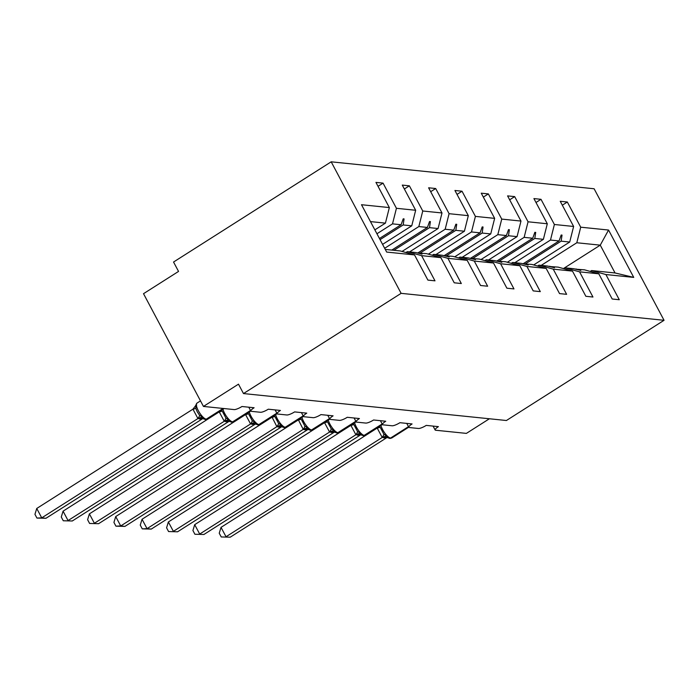 <?xml version="1.0" encoding="UTF-8"?>
<svg xmlns="http://www.w3.org/2000/svg" width="699" height="699" viewBox="0 0 699 699"><rect width="100%" height="100%" fill="white"/><g stroke="black" fill="none" stroke-linecap="round" stroke-linejoin="round"><path stroke-width="1.05" d="M331.186 161.819L173.544 262.029L178.542 271.422L143.513 293.694L203.453 406.434L238.49 384.162L243.479 393.563L506.417 420.51L664.05 320.299L594.115 188.765L331.186 161.819L401.121 293.344L664.05 320.299M489.387 418.771L466.39 433.389L435.669 430.243A6.562 1.494 -28 0 1 435.136 429.981A6.562 1.494 -28 0 1 438.395 426.643L426.241 425.394A6.562 1.494 152 0 1 418.456 428.478L409.343 427.543A6.562 1.494 -28 0 1 408.81 427.281A6.562 1.494 -28 0 1 412.069 423.944L399.915 422.694A6.562 1.494 152 0 1 392.13 425.778L383.017 424.843A6.562 1.494 -28 0 1 382.484 424.581A6.562 1.494 -28 0 1 385.743 421.244L373.589 419.994A6.562 1.494 152 0 1 365.804 423.078L356.691 422.144A6.562 1.494 -28 0 1 356.158 421.881A6.562 1.494 -28 0 1 359.417 418.544L347.263 417.294A6.562 1.494 152 0 1 339.478 420.379L330.365 419.444A6.562 1.494 -28 0 1 329.832 419.182A6.562 1.494 -28 0 1 333.091 415.844L320.937 414.603A6.562 1.494 152 0 1 313.152 417.679L304.039 416.744A6.562 1.494 -28 0 1 303.506 416.482A6.562 1.494 -28 0 1 306.765 413.144L294.611 411.903A6.562 1.494 152 0 1 286.826 414.979L277.713 414.044A6.562 1.494 -28 0 1 277.18 413.782A6.562 1.494 -28 0 1 280.43 410.444L268.285 409.203A6.562 1.494 152 0 1 260.5 412.279L251.387 411.344A6.562 1.494 -28 0 1 250.845 411.091A6.562 1.494 -28 0 1 254.104 407.744L241.959 406.503A6.562 1.494 152 0 1 234.174 409.588L203.453 406.434M376.936 233.763L392.515 223.863L401.095 224.737L379.452 238.499M378.028 186.301L383.043 183.121L396.429 208.302L392.515 223.863M385.254 249.412L400.212 250.941L414.516 254.925L427.902 280.107L434.996 280.832L421.602 255.651L440.842 257.625L426.539 253.641L417.591 252.994M405.936 252.54L407.299 251.666L421.602 255.651M384.66 248.294L418.841 226.563L427.421 227.437L391.807 250.085M404.354 189.001L409.369 185.82L422.755 211.002L418.841 226.563M440.842 257.625L454.228 282.798L461.323 283.532L447.928 258.35L467.168 260.325L452.865 256.341L443.917 255.694M432.262 255.24L433.625 254.366L447.928 258.35M409.553 251.902L445.167 229.255L453.756 230.137L418.133 252.785M430.689 191.701L435.695 188.52L449.081 213.693L445.167 229.255M467.168 260.325L480.562 285.498L487.649 286.223L474.263 261.05L493.494 263.016L479.191 259.041L470.244 258.394M458.596 257.931L459.959 257.066L474.263 261.05M435.879 254.602L471.493 231.954L480.082 232.837L444.459 255.476M457.015 194.401L462.022 191.22L475.407 216.393L471.493 231.954M493.494 263.016L506.889 288.198L513.975 288.923L500.589 263.75L519.82 265.716L505.517 261.741L496.57 261.094M484.923 260.631L486.286 259.766L500.589 263.75M462.205 257.302L497.819 234.654L506.408 235.537L470.785 258.176M483.341 197.101L488.348 193.911L501.733 219.093L497.819 234.654M519.82 265.716L533.215 290.898L540.301 291.623L526.915 266.45L546.155 268.416L531.852 264.44L522.896 263.794M511.249 263.331L512.612 262.466L526.915 266.45M488.531 259.993L524.145 237.354L532.734 238.237L497.111 260.876M509.667 199.8L514.674 196.611L528.06 221.793L524.145 237.354M546.155 268.416L559.541 293.597L566.627 294.323L553.241 269.141L572.481 271.116L558.178 267.132L549.222 266.485M537.575 266.031L538.938 265.166L553.241 269.141M514.857 262.693L550.48 240.054L559.06 240.937L523.446 263.575M535.993 202.5L541 199.311L554.386 224.493L550.48 240.054M572.481 271.116L585.867 296.297L592.953 297.023L579.567 271.841L598.807 273.816L612.193 298.997L619.279 299.722L605.893 274.541L633.74 277.398L615.05 272.968L600.258 245.157L608.558 230.041L633.74 277.398M563.901 268.731L565.264 267.866L579.567 271.841M541.183 265.393L576.806 242.754L600.258 245.157L563.403 268.591M562.319 205.2L567.326 202.011L580.712 227.192L576.806 242.754M590.227 271.43L591.59 270.557L605.893 274.541M414.516 254.925L386.669 252.068L361.497 204.72L389.343 207.577L375.948 182.395L383.043 183.121M389.343 207.577L385.429 223.138L374.856 229.857M396.429 208.302L415.669 210.268L402.283 185.095L409.369 185.82M415.669 210.268L411.755 225.829L382.58 244.379M422.755 211.002L441.995 212.968L428.609 187.795L435.695 188.52M441.995 212.968L438.081 228.529L402.03 251.448M449.081 213.693L468.321 215.668L454.935 190.486L462.022 191.22M468.321 215.668L464.407 231.229L428.356 254.148M475.407 216.393L494.647 218.368L481.261 193.186L488.348 193.911M494.647 218.368L490.733 233.929L454.682 256.848M501.733 219.093L520.973 221.067L507.588 195.886L514.674 196.611M520.973 221.067L517.059 236.629L481.008 259.547M528.06 221.793L547.3 223.767L533.914 198.586L541 199.311M547.3 223.767L543.385 239.329L507.334 262.247M554.386 224.493L573.626 226.467L560.24 201.286L567.326 202.011M580.712 227.192L608.558 230.041M380.064 239.643L403.174 224.956L411.755 225.829M407.299 251.666L415.888 252.549L422.004 254.148L417.958 252.758M403.174 224.956L404.066 218.909L403.218 218.822L401.095 224.737M393.878 250.294L429.501 227.656L438.081 228.529M433.625 254.366L442.214 255.249L449.169 256.926L444.284 255.458M429.501 227.656L430.392 221.6L429.544 221.513L427.421 227.437M420.204 252.994L455.827 230.347L464.407 231.229M459.959 257.066L468.54 257.948L475.495 259.626L470.61 258.158M455.827 230.347L456.718 224.3L455.87 224.213L453.756 230.137M446.53 255.694L482.153 233.047L490.733 233.929M486.286 259.766L494.866 260.648L501.821 262.326L496.937 260.858M482.153 233.047L483.044 227L482.196 226.913L480.082 232.837M472.865 258.394L508.479 235.746L517.059 236.629M512.612 262.466L521.192 263.348L528.156 265.026L523.263 263.558M508.479 235.746L509.37 229.7L508.523 229.613L506.408 235.537M499.191 261.085L534.805 238.446L543.385 239.329M538.938 265.166L547.518 266.039L554.482 267.726L549.589 266.258M534.805 238.446L535.696 232.4L534.849 232.313L532.734 238.237M525.517 263.785L561.131 241.146L569.711 242.029L533.669 264.938M575.557 269.185L584.504 269.831L598.807 273.816M565.264 267.866L573.844 268.739L580.808 270.426L575.915 268.958M561.131 241.146L562.022 235.1L561.175 235.013L559.06 240.937M573.626 226.467L569.711 242.029M591.59 270.557L615.05 272.968M370.47 221.6L385.429 223.138M401.121 293.344L243.479 393.563M560.886 235.816L562.022 235.1M534.56 233.117L535.696 232.4M508.234 230.417L509.37 229.7M481.908 227.717L483.044 227M455.582 225.026L456.718 224.3M429.256 222.326L430.392 221.6M402.93 219.626L404.066 218.909M221.233 536.954L230.242 537.182L221.233 536.954L219.241 533.206L221.024 527.361L226.022 536.753L382.222 437.452L377.242 428.146A4.806 0.594 168.7 0 0 380.081 427.089L383.83 434.14L386.564 435.809L387.325 437.609L389.841 438.395A2.184 2.018 -84.1 0 0 391.056 438.098A9.402 2.953 57.6 0 0 391.807 437.958L408.758 427.176M221.024 527.361L377.381 427.954M230.242 537.182L386.599 437.784L382.222 437.452M386.564 435.809L382.37 437.356M194.907 534.254L203.916 534.482L194.907 534.254L192.915 530.506L194.698 524.661L199.696 534.053L355.887 434.752L350.915 425.446A4.806 0.594 168.7 0 0 353.755 424.389L357.504 431.44L360.238 433.109L361.007 434.918L363.515 435.695A2.184 2.018 -84.1 0 0 364.729 435.407A9.402 2.953 57.6 0 0 365.481 435.259L382.432 424.476M194.698 524.661L351.055 425.263M203.916 534.482L360.273 435.084L355.887 434.752M360.238 433.109L356.044 434.656M168.581 531.555L177.59 531.79L168.581 531.555L166.58 527.806L168.372 521.961L173.369 531.354L329.561 432.052L324.589 422.755A4.806 0.594 168.7 0 0 327.429 421.689L331.177 428.74L333.912 430.409L334.681 432.218L337.18 433.004A2.184 2.018 -84.1 0 0 338.403 432.707A9.402 2.953 57.6 0 0 339.155 432.559L356.106 421.785M168.372 521.961L324.729 422.563M177.59 531.79L333.939 432.393L329.561 432.052M333.912 430.409L329.718 431.956M298.263 420.055A4.806 0.594 168.7 0 0 301.103 418.998L304.851 426.041L307.586 427.709L308.355 429.518L307.403 429.125A4.806 4.43 -84.1 0 0 304.738 429.78L303.174 429.3L298.394 419.863M142.046 519.261L147.043 528.654L151.264 529.091L142.255 528.863L140.254 525.106L142.046 519.261L298.246 419.959M142.255 528.863L147.043 528.654L303.235 429.361M151.264 529.091L307.612 429.693L304.738 429.78M307.586 427.709L303.392 429.256M271.937 417.355A4.806 0.594 168.7 0 0 274.777 416.298L278.525 423.341L281.26 425.009L282.029 426.818L281.077 426.425A4.806 4.43 -84.1 0 0 278.412 427.08L276.848 426.6L272.068 417.163M115.719 516.561L120.717 525.954L124.929 526.391L115.929 526.164L113.928 522.406L115.719 516.561L271.92 417.268M115.929 526.164L120.717 525.954L276.909 426.661M124.929 526.391L281.286 426.993L278.412 427.08M281.26 425.009L277.066 426.556M89.603 523.464L98.603 523.691L89.603 523.464L87.602 519.707L89.393 513.861L94.382 523.263L250.583 423.961L245.602 414.656A4.806 0.594 168.7 0 0 248.451 413.598L252.199 420.649L254.934 422.318L255.694 424.118L258.202 424.905A2.184 2.018 -84.1 0 0 259.425 424.608A9.402 2.953 57.6 0 0 260.168 424.459L277.119 413.686M89.393 513.861L245.742 414.463M98.603 523.691L254.96 424.293L250.583 423.961M254.934 422.318L250.74 423.856M63.277 520.764L72.277 520.991L63.277 520.764L61.276 517.007L63.067 511.161L68.056 520.563L224.257 421.261L219.276 411.956A4.806 0.594 168.7 0 0 222.125 410.898L225.873 417.95L228.608 419.618L229.368 421.418L231.876 422.205A2.184 2.018 -84.1 0 0 233.099 421.908A9.402 2.953 57.6 0 0 233.842 421.759L250.792 410.986M63.067 511.161L219.416 411.763M72.277 520.991L228.477 421.698L224.257 421.261M228.608 419.618L224.414 421.165M196.664 405.062L196.035 405.175L195.799 408.199L197.249 411.807L199.538 415.25L202.282 416.919L203.042 418.718L205.55 419.505A2.184 2.018 -84.1 0 0 206.773 419.208A9.402 2.953 57.6 0 0 207.516 419.068L224.064 408.548M36.741 508.47L41.73 517.863L45.951 518.291L36.942 518.064L34.95 514.315L36.741 508.47L192.933 409.168L196.035 405.175M36.942 518.064L41.73 517.863L197.931 418.561L192.933 409.168M45.951 518.291L202.151 418.998L197.931 418.561M202.282 416.919L198.088 418.465M380.92 425.438A9.402 2.953 57.6 0 0 382.633 429.597A9.402 2.953 57.6 0 0 390.558 438.055A2.184 2.018 95.9 0 1 389.334 438.343M408.478 426.652L390.558 438.055L408.627 426.932M389.588 438.352A2.184 2.018 -84.1 0 0 389.841 438.395L391.807 437.958M382.152 437.391A4.806 1.503 134.5 0 0 383.83 434.14M387.333 437.609L386.381 437.216A4.806 4.43 -84.1 0 0 383.716 437.871M386.53 437.251A4.806 4.43 -84.1 0 0 384.223 437.923M354.594 422.738A9.402 2.953 57.6 0 0 356.298 426.897A9.402 2.953 57.6 0 0 364.223 435.355A2.184 2.018 95.9 0 1 363.008 435.652M382.152 423.952L364.223 435.355L382.301 424.232M363.262 435.652A2.184 2.018 -84.1 0 0 363.515 435.695L365.481 435.259M355.826 434.691A4.806 1.503 134.5 0 0 357.504 431.44M361.007 434.909L360.055 434.525A4.806 4.43 -84.1 0 0 357.39 435.171M360.203 434.551A4.806 4.43 -84.1 0 0 357.897 435.224M328.268 420.047A9.402 2.953 57.6 0 0 329.972 424.206A9.402 2.953 57.6 0 0 337.897 432.655A2.184 2.018 95.9 0 1 336.673 432.952M355.826 421.261L337.897 432.655L355.974 421.541M336.935 432.961A2.184 2.018 -84.1 0 0 337.18 433.004L339.155 432.559M329.5 431.991A4.806 1.503 134.5 0 0 331.177 428.74M334.681 432.209L333.729 431.825A4.806 4.43 -84.1 0 0 331.064 432.471M333.877 431.86A4.806 4.43 -84.1 0 0 331.571 432.524M301.942 417.347A9.402 2.953 57.6 0 0 303.646 421.506A9.402 2.953 57.6 0 0 311.571 429.955A2.184 2.018 95.9 0 1 310.347 430.252L310.854 430.304A2.184 2.018 -84.1 0 0 312.077 430.007A9.402 2.953 57.6 0 0 312.829 429.859L329.779 419.085M329.5 418.561L311.571 429.955L329.648 418.841M310.609 430.261A2.184 2.018 -84.1 0 0 310.854 430.304L312.829 429.859M303.174 429.3A4.806 1.503 134.5 0 0 304.851 426.041M307.551 429.16A4.806 4.43 -84.1 0 0 305.245 429.833M275.616 414.647A9.402 2.953 57.6 0 0 277.32 418.806A9.402 2.953 57.6 0 0 285.244 427.255A2.184 2.018 95.9 0 1 284.021 427.552L284.528 427.605A2.184 2.018 -84.1 0 0 285.751 427.307A9.402 2.953 57.6 0 0 286.503 427.159L303.453 416.386M303.174 415.861L285.244 427.255L303.322 416.141M284.275 427.561A2.184 2.018 -84.1 0 0 284.528 427.605L286.503 427.159M276.848 426.6A4.806 1.503 134.5 0 0 278.525 423.341M281.225 426.46A4.806 4.43 -84.1 0 0 278.91 427.133M249.29 411.947A9.402 2.953 57.6 0 0 250.993 416.106A9.402 2.953 57.6 0 0 258.918 424.555A2.184 2.018 95.9 0 1 257.695 424.852M276.848 413.161L258.918 424.555L276.996 413.441M257.948 424.861A2.184 2.018 -84.1 0 0 258.202 424.905L260.168 424.459M250.522 423.9A4.806 1.503 134.5 0 0 252.199 420.649M255.703 424.118L254.742 423.725A4.806 4.43 -84.1 0 0 252.077 424.38M254.899 423.76A4.806 4.43 -84.1 0 0 252.584 424.433M222.964 409.247A9.402 2.953 57.6 0 0 224.667 413.406A9.402 2.953 57.6 0 0 232.592 421.855A2.184 2.018 95.9 0 1 231.369 422.152M250.522 410.462L232.592 421.855L250.67 410.741M231.622 422.161A2.184 2.018 -84.1 0 0 231.876 422.205L233.842 421.759M224.196 421.2A4.806 1.503 134.5 0 0 225.873 417.95M229.377 421.418L228.442 421.034A4.806 4.43 -84.1 0 0 225.751 421.68M228.564 421.06A4.806 4.43 -84.1 0 0 226.258 421.733M200.499 400.877L196.926 403.148A9.402 2.953 57.6 0 0 198.341 410.706A9.402 2.953 57.6 0 0 206.266 419.164A2.184 2.018 95.9 0 1 205.043 419.452M223.112 408.452L206.266 419.164L223.619 408.504M205.296 419.461A2.184 2.018 -84.1 0 0 205.55 419.505L207.516 419.068M197.869 418.5A4.806 1.503 134.5 0 0 199.538 415.25M192.95 409.256A4.806 0.594 168.7 0 0 195.799 408.199M203.051 418.718L202.116 418.334A4.806 4.43 -84.1 0 0 199.425 418.981M202.238 418.36A4.806 4.43 -84.1 0 0 199.931 419.033M435.136 429.981L433.074 426.093M408.81 427.281L406.748 423.393M382.484 424.581L380.422 420.693M356.158 421.881L354.087 417.993M329.832 419.182L327.761 415.302M303.506 416.482L301.435 412.602M277.18 413.782L275.109 409.902M250.845 411.091L248.783 407.202M308.346 429.509L310.347 430.252M282.02 426.809L284.021 427.552M196.926 403.148L195.17 406.407"/></g></svg>
